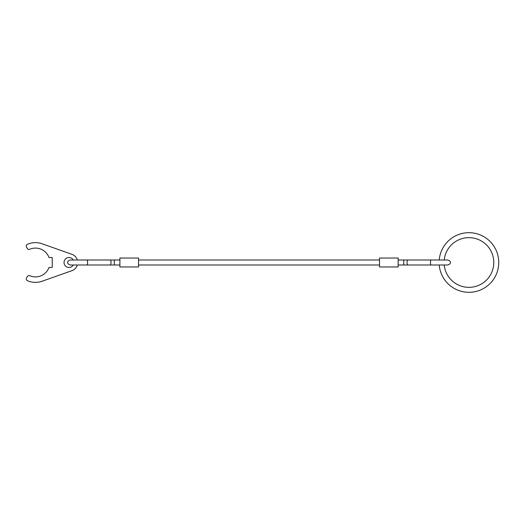 <?xml version="1.0" encoding="UTF-8"?>
<svg xmlns="http://www.w3.org/2000/svg" width="525" height="525" viewBox="0 0 525 525"><rect width="100%" height="100%" fill="white"/><g stroke="black" fill="none" stroke-linecap="round" stroke-linejoin="round"><path stroke-width="0.79" d="M86.782 260.013A2.487 0.827 -90 0 1 87.609 262.5A2.487 0.827 -90 0 1 86.782 264.987L110.204 264.987A2.487 0.827 -90 0 0 111.031 262.5A2.487 0.827 -90 0 0 110.204 260.013L70.212 260.013C68.198 260.807 67.371 261.634 67.732 262.5C67.371 263.366 68.198 264.193 70.212 264.987L119.903 264.987M119.903 260.013L114.319 260.013L114.319 264.987M398.153 264.987L431.274 264.987A2.487 0.827 90 0 1 430.447 262.5A2.487 0.827 90 0 1 431.274 260.013L407.859 260.013A2.487 0.827 90 0 0 407.026 262.5A2.487 0.827 90 0 0 407.859 264.987L447.845 264.987C449.859 264.193 450.686 263.366 450.332 262.5C450.686 261.634 449.859 260.807 447.845 260.013L398.153 260.013M379.523 258.031L379.523 266.969L398.153 266.969L398.153 258.031L379.523 258.031M119.903 258.031L119.903 266.969L138.534 266.969L138.534 258.031L119.903 258.031M77.332 264.987A8.695 8.695 0 0 1 71.892 270.697L42.085 281.236A19.878 19.878 0 0 1 27.352 280.645A1.864 1.864 0 0 1 26.499 278.014L27.372 276.498A1.864 1.864 0 0 1 29.728 275.723A14.411 14.411 0 0 0 48.983 267.468L52.224 267.468L52.224 257.532L48.983 257.532A14.411 14.411 0 0 0 29.728 249.277A1.864 1.864 0 0 1 27.372 248.502L26.499 246.986A1.864 1.864 0 0 1 27.352 244.355A19.878 19.878 0 0 1 42.085 243.764L71.892 254.303A8.695 8.695 0 0 1 77.332 260.013M73.303 264.987A4.968 4.968 0 0 1 64.03 262.5A4.968 4.968 0 0 1 73.303 260.013M439.228 264.987A29.813 29.813 0 0 0 470.183 292.287A29.813 29.813 0 0 0 498.75 262.5A29.813 29.813 0 0 0 470.183 232.713A29.813 29.813 0 0 0 439.228 260.013M444.216 260.013A24.846 24.846 0 0 1 470.183 237.687A24.846 24.846 0 0 1 493.782 262.5A24.846 24.846 0 0 1 470.183 287.313A24.846 24.846 0 0 1 444.216 264.987M407.859 260.013L403.745 260.013L403.745 264.987M110.204 260.013L114.319 260.013M439.569 264.987L431.274 264.987M138.534 260.013L379.523 260.013M138.534 264.987L379.523 264.987"/></g></svg>
